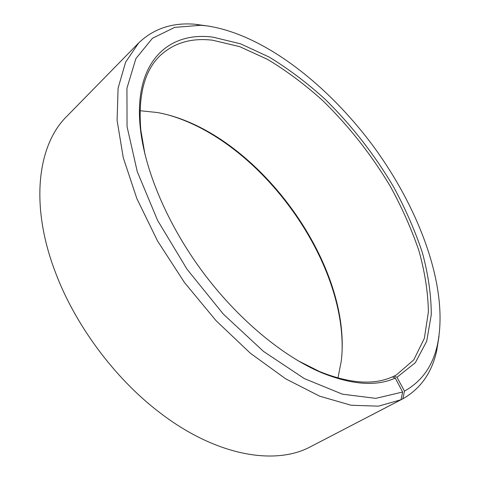 <?xml version="1.0" encoding="UTF-8"?>
<svg xmlns="http://www.w3.org/2000/svg" width="480" height="480" viewBox="0 0 480 480"><rect width="100%" height="100%" fill="white"/><g stroke="black" fill="none" stroke-linecap="round" stroke-linejoin="round"><path stroke-width="0.72" d="M311.55 446.202L402.87 398.796L404.472 391.11L396.984 377.274L394.068 376.116L396.414 374.916L413.79 359.862L424.356 338.334L428.388 311.988C428.064 292.596 424.914 272.202 418.944 250.812C411.57 229.218 402.036 207.756 390.342 186.414C371.268 154.482 348.6 125.748 322.344 100.224C304.584 84.288 286.326 70.68 267.57 59.394L239.604 46.614L212.58 40.212C191.406 37.692 173.886 42.858 160.014 55.71C144.342 70.86 137.952 95.694 140.838 130.218L144.96 154.326M297.696 360.558L319.554 371.538C349.374 383.532 373.644 385.32 392.358 376.896L395.268 378.072C376.404 386.652 351.87 384.876 321.66 372.744C282.636 356.268 237.51 318.858 202.368 271.482C167.304 224.052 144.678 169.98 140.298 127.848C133.344 61.698 168.6 31.164 213.012 37.158L240.564 43.824L269.052 57.006C288.15 68.622 306.726 82.59 324.774 98.928C351.45 125.082 374.424 154.458 393.684 187.056C405.48 208.83 415.038 230.706 422.376 252.678C428.262 274.434 431.232 295.116 431.286 314.724L426.702 341.238L415.35 362.67L396.984 377.274M404.472 391.11C421.818 381.438 432.81 365.952 437.46 344.64C448.98 289.248 420.846 212.034 375.15 148.734C329.13 85.62 264.144 34.32 206.916 25.884L200.946 25.278L174.696 27.384L152.436 38.274L135.918 58.554L126.936 88.26L127.05 126.564L137.25 171.594L157.608 220.416L187.056 269.268L223.374 314.148L263.544 351.438L304.26 378.552L342.468 394.194L375.774 398.358L402.642 392.022L395.268 378.072M402.87 398.796C420.684 388.62 431.97 372.546 436.728 350.58L439.032 336.138M209.538 26.256L195.048 24.24C172.428 22.368 153.63 28.614 138.654 42.972L125.592 62.208L118.086 88.176L117.09 120.366L123.276 157.74L136.89 198.678L157.608 241.086L184.494 282.564L216.078 320.7L250.482 353.334L285.684 378.834L319.77 396.228L351.096 405.24L378.432 406.164L400.992 399.756L402.642 392.022M337.968 378.018L341.292 360.87C352.866 262.842 254.52 130.05 157.374 112.53L140.004 110.706M342.126 349.41C343.944 256.122 258.342 140.544 168.582 115.074M138.654 42.972L66.642 116.52C37.674 144.876 29.436 205.122 55.746 273.204C75.288 324.93 114.186 377.454 157.968 411.234C214.608 455.604 273.864 465.726 309.528 447.252L400.992 399.756M394.068 376.116L392.508 376.956M319.554 371.538L321.66 372.744M140.838 130.218L140.298 127.848M437.46 344.64L436.728 350.58M200.946 25.278L195.048 24.24"/></g></svg>
